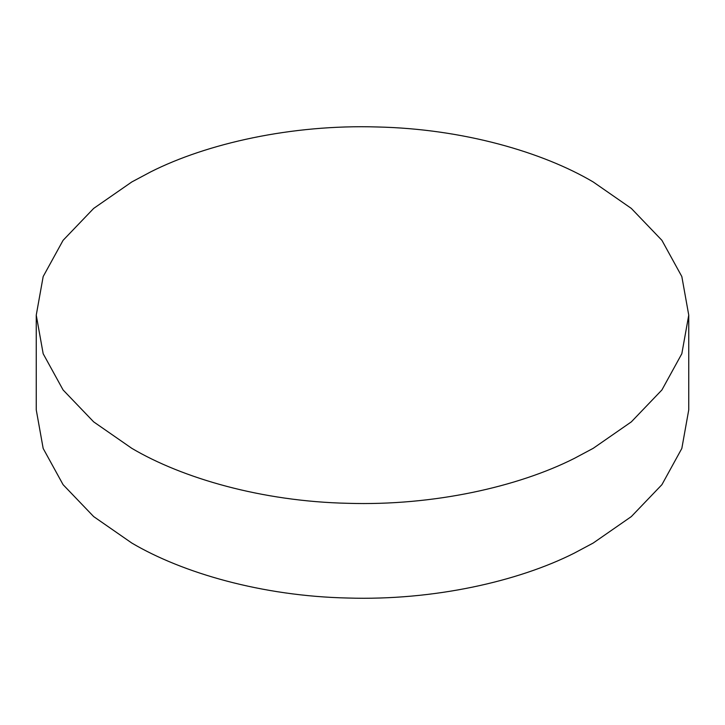 <?xml version="1.0" encoding="UTF-8"?>
<svg xmlns="http://www.w3.org/2000/svg" width="725" height="725" viewBox="0 0 725 725"><rect width="100%" height="100%" fill="white"/><g stroke="black" fill="none" stroke-linecap="round" stroke-linejoin="round"><path stroke-width="1.09" d="M593.195 181.957C542.617 152.087 463.048 128.86 377.272 126.975C291.613 124.319 206.843 143.505 150.619 171.916L131.805 181.957L93.679 208.41L63.084 240.328L43.174 276.542L36.25 315.139L43.174 353.737L63.084 389.95L93.679 421.877L131.805 448.331C182.383 478.201 261.952 501.419 347.728 503.304C433.387 505.968 518.158 486.783 574.381 458.372L593.195 448.331L631.321 421.877L661.916 389.95L681.826 353.737L688.75 315.139L681.826 276.542L661.916 240.328L631.321 208.41L593.195 181.957M36.25 315.139L36.25 409.861L43.174 448.458L63.084 484.672L93.679 516.59L131.805 543.043C182.383 572.913 261.952 596.14 347.728 598.025C433.387 600.681 518.158 581.495 574.381 553.084L593.195 543.043L631.321 516.59L661.916 484.672L681.826 448.458L688.75 409.861L688.75 315.139"/></g></svg>
